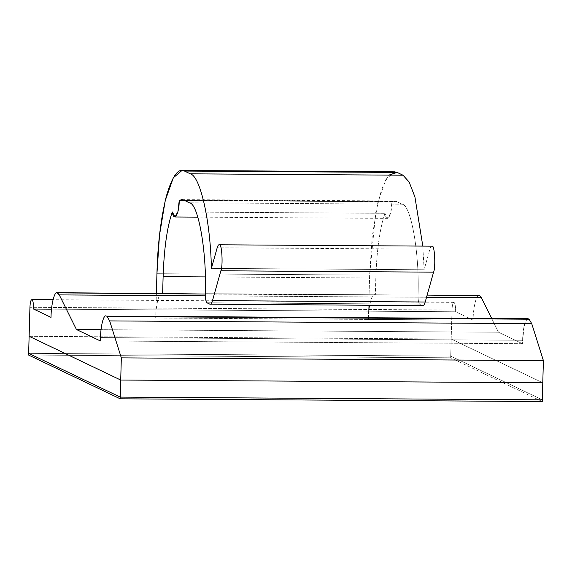 <?xml version="1.0" encoding="UTF-8"?>
<svg xmlns="http://www.w3.org/2000/svg" width="572" height="572" viewBox="0 0 572 572"><rect width="100%" height="100%" fill="white"/><g stroke="black" fill="none" stroke-linecap="round" stroke-linejoin="round"><path stroke-width="0.43" stroke-dasharray="2.86 2.15" d="M29.122 336.293L451.186 339.024L450.715 356.084L28.65 353.353L450.715 356.084L451.186 339.024L542.778 382.775L451.186 339.024L29.122 336.293M542.306 399.835L450.715 356.084L542.306 399.835L450.715 356.084L450.664 357.786L28.6 355.055L450.664 357.786L450.715 356.084L542.306 399.835M28.65 353.353L450.715 356.084L28.65 353.353M542.256 401.537L450.664 357.786L542.256 401.537M432.139 246.16C431.317 245.824 430.566 246.825 429.894 249.163L217.181 247.79L429.894 249.163L424.117 269.755L422.801 246.031L424.117 269.755L211.404 268.375L424.117 269.755L429.894 249.163C430.566 246.825 431.317 245.824 432.139 246.16M454.054 302.366C452.945 302.388 452.259 304.94 452.002 310.031C452.259 304.94 452.945 302.388 454.054 302.366C455.133 303.432 455.662 306.563 455.634 311.769L51.53 309.152L455.634 311.769L473.08 320.098L368.404 319.419L473.08 320.098C473.194 306.47 476.812 292.993 479.658 295.588C476.812 292.993 473.194 306.47 473.08 320.098L455.634 311.769C455.662 306.563 455.133 303.432 454.054 302.366L53.039 299.728M452.002 310.031L29.937 307.3L452.002 310.031L451.186 339.024L542.778 382.775L451.186 339.024L452.002 310.031M162.269 293.529C159.431 290.941 155.813 304.418 155.691 318.046L368.404 319.419C368.518 305.798 372.136 292.313 374.982 294.909L205.341 294.037L375.339 295.138L375.818 278.028C376.755 250.064 379.808 228.493 384.977 213.32L172.272 211.94L384.977 213.32C379.808 228.493 376.755 250.064 375.818 278.028L205.334 276.919L375.818 278.028L375.339 295.138L374.982 294.909C372.136 292.313 368.518 305.798 368.404 319.419L155.691 318.046L156.385 293.357L155.691 318.046C155.813 304.418 159.431 290.941 162.269 293.529M427.134 295.109L374.982 294.909M184.584 200.486L391.949 201.823L394.544 200.987L396.375 201.423L183.669 200.05L396.375 201.423L402.188 204.204C411.075 204.898 419.633 253.918 418.053 295.059L205.348 293.679L418.053 295.059C419.633 253.918 411.075 204.898 402.188 204.204L189.482 202.824L402.188 204.204L396.375 201.423L391.949 201.823C391.984 215.501 386.665 224.26 384.977 213.32L387.737 218.375L390.64 213.006L391.949 201.823L184.584 200.486M205.362 295.846L426.526 297.283L205.362 295.846M528.364 318.854C525.875 316.581 522.708 328.378 522.608 340.297L100.543 337.566L522.608 340.297L522.508 343.715L100.443 340.976L522.508 343.715L498.519 332.253L101.058 329.679L498.519 332.253L491.698 318.497L498.519 332.253L522.508 343.715L523.938 326.877L526.833 319.19M394.737 171.836L386.036 179.15L377.935 201.987L372.208 236.644L369.641 275.075L368.404 319.419L369.641 275.075L156.935 273.695L369.641 275.075L375.661 212.777L381.717 188.91L388.86 175.111M206.935 302.767L419.641 304.147L422.558 305.541L209.852 304.161L422.558 305.541L419.641 304.147C418.59 303.139 418.06 300.107 418.053 295.059C418.06 300.107 418.59 303.139 419.641 304.147L206.935 302.767M422.558 305.541L422.922 305.627M181.839 199.607L394.544 200.987M387.737 218.375L197.812 217.145"/><path stroke-width="0.86" d="M542.778 382.775L120.713 380.044L120.242 397.104L542.306 399.835L542.778 382.775L542.306 399.835L120.242 397.104L120.713 380.044L29.122 336.293L28.65 353.353L120.242 397.104L28.65 353.353L29.122 336.293L120.713 380.044L542.778 382.775L120.713 380.044L29.122 336.293L29.937 307.3C30.194 302.209 30.881 299.656 31.989 299.635L53.032 299.771L31.989 299.635C33.069 300.7 33.598 303.832 33.569 309.03L51.015 317.367C51.13 303.739 54.748 290.261 57.593 292.857L162.269 293.529L57.007 292.714L59.281 294.902L205.362 295.846L59.281 294.902L76.455 329.522L100.443 340.976L100.543 337.566L100.443 340.976L76.455 329.522L101.058 329.679L76.455 329.522L59.281 294.902L57.593 292.857C54.748 290.261 51.13 303.739 51.015 317.367L33.569 309.03L51.53 309.152L33.569 309.03C33.598 303.832 33.069 300.7 31.989 299.635C30.881 299.656 30.194 302.209 29.937 307.3L29.122 336.293L120.713 380.044L542.778 382.775L543.4 360.603L121.335 357.872L120.713 380.044L121.335 357.872L543.4 360.603L531.724 323.645L109.66 320.906L121.335 357.872L109.66 320.906L107.043 316.473L529.107 319.205L106.299 316.116C103.811 313.849 100.643 325.647 100.543 337.566C100.643 325.647 103.811 313.849 106.299 316.116L528.364 318.854L529.107 319.205L531.724 323.645L543.4 360.603L542.778 382.775M542.306 399.835L120.242 397.104L120.191 398.806L542.256 401.537L542.306 399.835L542.256 401.537L120.191 398.806L120.242 397.104L28.65 353.353L28.6 355.055L120.191 398.806L28.6 355.055L28.65 353.353L120.242 397.104L542.306 399.835M217.181 247.79C217.86 245.452 218.611 244.451 219.433 244.787L432.139 246.16L219.433 244.787C221.907 243.35 223.151 265.858 220.871 270.785L433.576 272.158C435.864 267.231 434.62 244.73 432.139 246.16L219.433 244.787C218.611 244.451 217.86 245.452 217.181 247.79L211.404 268.375L217.181 247.79M53.039 299.728L31.989 299.635M479.658 295.588L481.345 297.633L491.698 318.497L481.345 297.633L426.526 297.283L481.345 297.633L479.658 295.588L427.134 295.109M162.269 293.529L205.341 294.037L162.634 293.758L163.113 276.648C164.05 248.684 167.095 227.12 172.272 211.94C167.095 227.12 164.05 248.684 163.113 276.648L205.334 276.919L163.113 276.648L162.634 293.758L57.593 292.857M183.669 200.05L181.839 199.607L179.243 200.45L184.584 200.486L179.243 200.45L183.669 200.05L189.482 202.824L183.669 200.05M526.833 319.19L527.849 318.726L106.299 316.116M388.86 175.111L397.183 172.429L402.995 175.204L409.137 182.01L414.922 196.932L422.801 246.031L414.922 196.932L409.137 182.01L402.995 175.204L190.29 173.831L184.477 171.049L190.29 173.831L402.995 175.204L397.183 172.429L184.477 171.049C178.271 167.689 172.222 176.105 166.323 196.296C160.796 218.69 157.665 244.494 156.935 273.695L156.385 293.357L156.935 273.695L159.495 235.271L165.229 200.615L173.323 177.778L182.025 170.463L184.477 171.049L397.183 172.429L394.737 171.836L182.025 170.463M190.29 173.831C200.393 176.09 210.496 221.335 211.404 268.375C210.496 221.335 200.393 176.09 190.29 173.831M431.517 246.16L432.139 246.16C434.62 244.73 435.864 267.231 433.576 272.158L425.203 302.009L212.491 300.629C211.697 303.382 210.818 304.554 209.852 304.161L206.935 302.767L209.852 304.161C210.818 304.554 211.697 303.382 212.491 300.629L220.871 270.785L212.491 300.629L425.203 302.009L433.576 272.158L220.871 270.785C223.151 265.858 221.907 243.35 219.433 244.787M205.348 293.679C206.928 252.538 198.37 203.518 189.482 202.824C198.37 203.518 206.928 252.538 205.348 293.679C205.355 298.734 205.884 301.759 206.935 302.767C205.884 301.759 205.355 298.734 205.348 293.679M172.272 211.94C173.959 222.88 179.272 214.121 179.243 200.45L177.935 211.626L175.025 216.995L172.272 211.94M425.203 302.009C424.41 304.754 423.523 305.934 422.558 305.541C423.523 305.934 424.41 304.754 425.203 302.009M422.922 305.627L209.852 304.161M107.043 316.473L109.66 320.906L531.724 323.645L529.107 319.205L107.043 316.473M197.812 217.145L175.025 216.995"/></g></svg>
